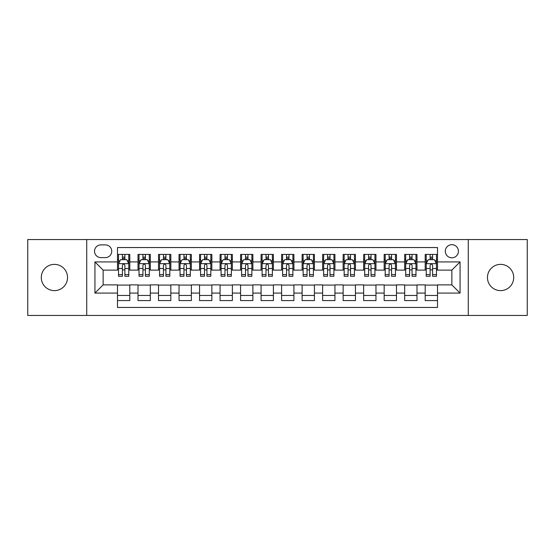 <?xml version="1.0" encoding="UTF-8"?>
<svg xmlns="http://www.w3.org/2000/svg" width="555" height="555" viewBox="0 0 555 555"><rect width="100%" height="100%" fill="white"/><g stroke="black" fill="none" stroke-linecap="round" stroke-linejoin="round"><path stroke-width="0.83" d="M500.582 264.374A13.126 13.126 0 0 0 487.456 277.5A13.126 13.126 0 0 0 500.582 290.626A13.126 13.126 0 0 0 513.708 277.5A13.126 13.126 0 0 0 500.582 264.374M54.418 264.374A13.126 13.126 0 0 0 41.292 277.5A13.126 13.126 0 0 0 54.418 290.626A13.126 13.126 0 0 0 67.543 277.5A13.126 13.126 0 0 0 54.418 264.374M451.86 244.679A6.563 6.563 0 0 0 445.297 251.242A6.563 6.563 0 0 0 451.86 257.804A6.563 6.563 0 0 0 458.43 251.242A6.563 6.563 0 0 0 451.86 244.679M468.274 315.448L527.25 315.448L527.25 239.552L468.274 239.552L468.274 315.448L86.726 315.448L86.726 239.552L27.75 239.552L27.75 315.448L86.726 315.448M437.506 254.426L425.199 254.426L425.199 261.911L416.992 261.911L416.992 270.118L425.199 270.118L425.199 261.911M416.992 261.911L416.992 254.426L404.685 254.426L404.685 261.911L396.478 261.911L396.478 270.118L404.685 270.118L404.685 261.911M396.478 261.911L396.478 254.426L384.171 254.426L384.171 261.911L375.964 261.911L375.964 270.118L384.171 270.118L384.171 261.911M375.964 261.911L375.964 254.426L363.657 254.426L363.657 261.911L355.45 261.911L355.45 270.118L363.657 270.118L363.657 261.911M355.45 261.911L355.45 254.426L343.143 254.426L343.143 261.911L334.936 261.911L334.936 270.118L343.143 270.118L343.143 261.911M334.936 261.911L334.936 254.426L322.628 254.426L322.628 261.911L314.421 261.911L314.421 270.118L322.628 270.118L322.628 261.911M314.421 261.911L314.421 254.426L302.114 254.426L302.114 261.911L293.914 261.911L293.914 270.118L302.114 270.118L302.114 261.911M293.914 261.911L293.914 254.426L281.6 254.426L281.6 261.911L273.4 261.911L273.4 270.118L281.6 270.118L281.6 261.911M273.4 261.911L273.4 254.426L261.086 254.426L261.086 261.911L252.886 261.911L252.886 270.118L261.086 270.118L261.086 261.911M252.886 261.911L252.886 254.426L240.579 254.426L240.579 261.911L232.372 261.911L232.372 270.118L240.579 270.118L240.579 261.911M232.372 261.911L232.372 254.426L220.064 254.426L220.064 261.911L211.857 261.911L211.857 270.118L220.064 270.118L220.064 261.911M211.857 261.911L211.857 254.426L199.55 254.426L199.55 261.911L191.343 261.911L191.343 270.118L199.55 270.118L199.55 261.911M191.343 261.911L191.343 254.426L179.036 254.426L179.036 261.911L170.829 261.911L170.829 270.118L179.036 270.118L179.036 261.911M170.829 261.911L170.829 254.426L158.522 254.426L158.522 261.911L150.315 261.911L150.315 270.118L158.522 270.118L158.522 261.911M150.315 261.911L150.315 254.426L138.008 254.426L138.008 270.118L129.801 270.118L129.801 254.426L117.494 254.426M117.494 300.574L129.801 300.574L129.801 284.881L138.008 284.881L138.008 300.574L150.315 300.574L150.315 284.881L158.522 284.881L158.522 293.089L150.315 293.089M158.522 293.089L158.522 300.574L170.829 300.574L170.829 284.881L179.036 284.881L179.036 293.089L170.829 293.089M179.036 293.089L179.036 300.574L191.343 300.574L191.343 284.881L199.55 284.881L199.55 293.089L191.343 293.089M199.55 293.089L199.55 300.574L211.857 300.574L211.857 284.881L220.064 284.881L220.064 293.089L211.857 293.089M220.064 293.089L220.064 300.574L232.372 300.574L232.372 284.881L240.579 284.881L240.579 293.089L232.372 293.089M240.579 293.089L240.579 300.574L252.886 300.574L252.886 284.881L261.086 284.881L261.086 293.089L252.886 293.089M261.086 293.089L261.086 300.574L273.4 300.574L273.4 284.881L281.6 284.881L281.6 293.089L273.4 293.089M281.6 293.089L281.6 300.574L293.914 300.574L293.914 284.881L302.114 284.881L302.114 293.089L293.914 293.089M302.114 293.089L302.114 300.574L314.421 300.574L314.421 284.881L322.628 284.881L322.628 293.089L314.421 293.089M322.628 293.089L322.628 300.574L334.936 300.574L334.936 284.881L343.143 284.881L343.143 293.089L334.936 293.089M343.143 293.089L343.143 300.574L355.45 300.574L355.45 284.881L363.657 284.881L363.657 293.089L355.45 293.089M363.657 293.089L363.657 300.574L375.964 300.574L375.964 284.881L384.171 284.881L384.171 293.089L375.964 293.089M384.171 293.089L384.171 300.574L396.478 300.574L396.478 284.881L404.685 284.881L404.685 293.089L396.478 293.089M404.685 293.089L404.685 300.574L416.992 300.574L416.992 284.881L425.199 284.881L425.199 293.089L416.992 293.089M100.878 257.603L105.394 257.603A6.362 6.362 0 0 0 111.749 251.242A6.362 6.362 0 0 0 105.394 244.887L100.878 244.887A6.362 6.362 0 0 0 94.523 251.242A6.362 6.362 0 0 0 100.878 257.603M468.274 239.552L86.726 239.552M437.506 261.911L437.506 247.551L117.494 247.551L117.494 270.118L103.14 270.118L103.14 284.881L117.494 284.881L117.494 307.449L437.506 307.449L437.506 284.881L451.86 284.881L451.86 270.118L437.506 270.118L437.506 261.911L460.067 261.911L460.067 293.089L437.506 293.089M117.494 293.089L94.933 293.089L94.933 261.911L117.494 261.911M425.199 293.089L425.199 300.574L437.506 300.574M117.494 259.553L118.52 259.553M122.419 259.553L124.882 259.553M128.781 259.553L129.801 259.553M117.494 269.91L118.52 269.91M122.419 269.91L124.882 269.91M128.781 269.91L129.801 269.91M117.494 285.09L129.801 285.09M117.494 295.447L129.801 295.447M138.008 269.91L139.034 269.91M142.933 269.91L145.396 269.91M149.295 269.91L150.315 269.91M138.008 259.553L139.034 259.553M142.933 259.553L145.396 259.553M149.295 259.553L150.315 259.553M138.008 285.09L150.315 285.09M138.008 295.447L150.315 295.447M158.522 285.09L170.829 285.09M158.522 295.447L170.829 295.447M158.522 259.553L159.549 259.553M163.447 259.553L165.91 259.553M169.802 259.553L170.829 259.553M158.522 269.91L159.549 269.91M163.447 269.91L165.91 269.91M169.802 269.91L170.829 269.91M179.036 285.09L191.343 285.09M179.036 295.447L191.343 295.447M179.036 259.553L180.063 259.553M183.962 259.553L186.418 259.553M190.316 259.553L191.343 259.553M179.036 269.91L180.063 269.91M183.962 269.91L186.418 269.91M190.316 269.91L191.343 269.91M199.55 285.09L211.857 285.09M199.55 295.447L211.857 295.447M199.55 259.553L200.577 259.553M204.476 259.553L206.932 259.553M210.831 259.553L211.857 259.553M199.55 269.91L200.577 269.91M204.476 269.91L206.932 269.91M210.831 269.91L211.857 269.91M220.064 285.09L232.372 285.09M220.064 295.447L232.372 295.447M220.064 259.553L221.091 259.553M224.983 259.553L227.446 259.553M231.345 259.553L232.372 259.553M220.064 269.91L221.091 269.91M224.983 269.91L227.446 269.91M231.345 269.91L232.372 269.91M240.579 285.09L252.886 285.09M240.579 295.447L252.886 295.447M240.579 259.553L241.598 259.553M245.497 259.553L247.96 259.553M251.859 259.553L252.886 259.553M240.579 269.91L241.598 269.91M245.497 269.91L247.96 269.91M251.859 269.91L252.886 269.91M261.086 285.09L273.4 285.09M261.086 295.447L273.4 295.447M261.086 259.553L262.113 259.553M266.012 259.553L268.474 259.553M272.373 259.553L273.4 259.553M261.086 269.91L262.113 269.91M266.012 269.91L268.474 269.91M272.373 269.91L273.4 269.91M281.6 285.09L293.914 285.09M281.6 295.447L293.914 295.447M281.6 259.553L282.627 259.553M286.526 259.553L288.988 259.553M292.887 259.553L293.914 259.553M281.6 269.91L282.627 269.91M286.526 269.91L288.988 269.91M292.887 269.91L293.914 269.91M302.114 285.09L314.421 285.09M302.114 295.447L314.421 295.447M302.114 259.553L303.141 259.553M307.04 259.553L309.503 259.553M313.402 259.553L314.421 259.553M302.114 269.91L303.141 269.91M307.04 269.91L309.503 269.91M313.402 269.91L314.421 269.91M322.628 285.09L334.936 285.09M322.628 295.447L334.936 295.447M322.628 259.553L323.655 259.553M327.554 259.553L330.017 259.553M333.909 259.553L334.936 259.553M322.628 269.91L323.655 269.91M327.554 269.91L330.017 269.91M333.909 269.91L334.936 269.91M343.143 285.09L355.45 285.09M343.143 295.447L355.45 295.447M343.143 259.553L344.169 259.553M348.068 259.553L350.524 259.553M354.423 259.553L355.45 259.553M343.143 269.91L344.169 269.91M348.068 269.91L350.524 269.91M354.423 269.91L355.45 269.91M363.657 285.09L375.964 285.09M363.657 295.447L375.964 295.447M363.657 259.553L364.684 259.553M368.582 259.553L371.038 259.553M374.937 259.553L375.964 259.553M363.657 269.91L364.684 269.91M368.582 269.91L371.038 269.91M374.937 269.91L375.964 269.91M384.171 285.09L396.478 285.09M384.171 295.447L396.478 295.447M384.171 259.553L385.198 259.553M389.09 259.553L391.552 259.553M395.451 259.553L396.478 259.553M384.171 269.91L385.198 269.91M389.09 269.91L391.552 269.91M395.451 269.91L396.478 269.91M404.685 285.09L416.992 285.09M404.685 295.447L416.992 295.447M404.685 259.553L405.705 259.553M409.604 259.553L412.067 259.553M415.966 259.553L416.992 259.553M404.685 269.91L405.705 269.91M409.604 269.91L412.067 269.91M415.966 269.91L416.992 269.91M425.199 285.09L437.506 285.09M425.199 295.447L437.506 295.447M425.199 259.553L426.219 259.553M430.118 259.553L432.581 259.553M436.48 259.553L437.506 259.553M425.199 269.91L426.219 269.91M430.118 269.91L432.581 269.91M436.48 269.91L437.506 269.91M103.14 270.118L94.933 261.911M103.14 284.881L94.933 293.089M460.067 261.911L451.86 270.118M460.067 293.089L451.86 284.881M124.882 257.09L122.419 257.09M128.781 274.6L124.882 274.6L124.882 276.272L128.781 276.272L128.781 263.757L126.727 259.657L120.574 259.657L118.52 263.757L118.52 276.272L122.419 276.272L122.419 274.6L118.52 274.6M118.52 263.757L118.52 254.426M128.781 263.757L128.781 254.426M122.419 259.657L122.419 254.426M124.882 254.426L124.882 259.657M124.882 274.6L124.882 265.297C124.063 263.715 123.238 263.715 122.419 265.297L122.419 274.6M145.396 257.09L142.933 257.09M149.295 274.6L145.396 274.6L145.396 276.272L149.295 276.272L149.295 263.757L147.242 259.657L141.088 259.657L139.034 263.757L139.034 276.272L142.933 276.272L142.933 274.6L139.034 274.6M139.034 263.757L139.034 254.426M149.295 263.757L149.295 254.426M142.933 259.657L142.933 254.426M145.396 254.426L145.396 259.657M145.396 274.6L145.396 265.297C144.577 263.715 143.752 263.715 142.933 265.297L142.933 274.6M165.91 257.09L163.447 257.09M169.802 274.6L165.91 274.6L165.91 276.272L169.802 276.272L169.802 263.757L167.756 259.657L161.602 259.657L159.549 263.757L159.549 276.272L163.447 276.272L163.447 274.6L159.549 274.6M159.549 263.757L159.549 254.426M169.802 263.757L169.802 254.426M163.447 259.657L163.447 254.426M165.91 254.426L165.91 259.657M165.91 274.6L165.91 265.297C165.085 263.715 164.266 263.715 163.447 265.297L163.447 274.6M186.418 257.09L183.962 257.09M190.316 274.6L186.418 274.6L186.418 276.272L190.316 276.272L190.316 263.757L188.27 259.657L182.116 259.657L180.063 263.757L180.063 276.272L183.962 276.272L183.962 274.6L180.063 274.6M180.063 263.757L180.063 254.426M190.316 263.757L190.316 254.426M183.962 259.657L183.962 254.426M186.418 254.426L186.418 259.657M186.418 274.6L186.418 265.297C185.599 263.715 184.78 263.715 183.962 265.297L183.962 274.6M206.932 257.09L204.476 257.09M210.831 274.6L206.932 274.6L206.932 276.272L210.831 276.272L210.831 263.757L208.777 259.657L202.624 259.657L200.577 263.757L200.577 276.272L204.476 276.272L204.476 274.6L200.577 274.6M200.577 263.757L200.577 254.426M210.831 263.757L210.831 254.426M204.476 259.657L204.476 254.426M206.932 254.426L206.932 259.657M206.932 274.6L206.932 265.297C206.113 263.715 205.294 263.715 204.476 265.297L204.476 274.6M227.446 257.09L224.983 257.09M231.345 274.6L227.446 274.6L227.446 276.272L231.345 276.272L231.345 263.757L229.291 259.657L223.138 259.657L221.091 263.757L221.091 276.272L224.983 276.272L224.983 274.6L221.091 274.6M221.091 263.757L221.091 254.426M231.345 263.757L231.345 254.426M224.983 259.657L224.983 254.426M227.446 254.426L227.446 259.657M227.446 274.6L227.446 265.297C226.627 263.715 225.809 263.715 224.983 265.297L224.983 274.6M247.96 257.09L245.497 257.09M251.859 274.6L247.96 274.6L247.96 276.272L251.859 276.272L251.859 263.757L249.805 259.657L243.652 259.657L241.598 263.757L241.598 276.272L245.497 276.272L245.497 274.6L241.598 274.6M241.598 263.757L241.598 254.426M251.859 263.757L251.859 254.426M245.497 259.657L245.497 254.426M247.96 254.426L247.96 259.657M247.96 274.6L247.96 265.297C247.142 263.715 246.323 263.715 245.497 265.297L245.497 274.6M268.474 257.09L266.012 257.09M272.373 274.6L268.474 274.6L268.474 276.272L272.373 276.272L272.373 263.757L270.32 259.657L264.166 259.657L262.113 263.757L262.113 276.272L266.012 276.272L266.012 274.6L262.113 274.6M262.113 263.757L262.113 254.426M272.373 263.757L272.373 254.426M266.012 259.657L266.012 254.426M268.474 254.426L268.474 259.657M268.474 274.6L268.474 265.297C267.656 263.715 266.837 263.715 266.012 265.297L266.012 274.6M288.988 257.09L286.526 257.09M292.887 274.6L288.988 274.6L288.988 276.272L292.887 276.272L292.887 263.757L290.834 259.657L284.68 259.657L282.627 263.757L282.627 276.272L286.526 276.272L286.526 274.6L282.627 274.6M282.627 263.757L282.627 254.426M292.887 263.757L292.887 254.426M286.526 259.657L286.526 254.426M288.988 254.426L288.988 259.657M288.988 274.6L288.988 265.297C288.17 263.715 287.344 263.715 286.526 265.297L286.526 274.6M309.503 257.09L307.04 257.09M313.402 274.6L309.503 274.6L309.503 276.272L313.402 276.272L313.402 263.757L311.348 259.657L305.195 259.657L303.141 263.757L303.141 276.272L307.04 276.272L307.04 274.6L303.141 274.6M303.141 263.757L303.141 254.426M313.402 263.757L313.402 254.426M307.04 259.657L307.04 254.426M309.503 254.426L309.503 259.657M309.503 274.6L309.503 265.297C308.684 263.715 307.858 263.715 307.04 265.297L307.04 274.6M330.017 257.09L327.554 257.09M333.909 274.6L330.017 274.6L330.017 276.272L333.909 276.272L333.909 263.757L331.862 259.657L325.709 259.657L323.655 263.757L323.655 276.272L327.554 276.272L327.554 274.6L323.655 274.6M323.655 263.757L323.655 254.426M333.909 263.757L333.909 254.426M327.554 259.657L327.554 254.426M330.017 254.426L330.017 259.657M330.017 274.6L330.017 265.297C329.191 263.715 328.373 263.715 327.554 265.297L327.554 274.6M350.524 257.09L348.068 257.09M354.423 274.6L350.524 274.6L350.524 276.272L354.423 276.272L354.423 263.757L352.376 259.657L346.223 259.657L344.169 263.757L344.169 276.272L348.068 276.272L348.068 274.6L344.169 274.6M344.169 263.757L344.169 254.426M354.423 263.757L354.423 254.426M348.068 259.657L348.068 254.426M350.524 254.426L350.524 259.657M350.524 274.6L350.524 265.297C349.705 263.715 348.887 263.715 348.068 265.297L348.068 274.6M371.038 257.09L368.582 257.09M374.937 274.6L371.038 274.6L371.038 276.272L374.937 276.272L374.937 263.757L372.884 259.657L366.73 259.657L364.684 263.757L364.684 276.272L368.582 276.272L368.582 274.6L364.684 274.6M364.684 263.757L364.684 254.426M374.937 263.757L374.937 254.426M368.582 259.657L368.582 254.426M371.038 254.426L371.038 259.657M371.038 274.6L371.038 265.297C370.22 263.715 369.401 263.715 368.582 265.297L368.582 274.6M391.552 257.09L389.09 257.09M395.451 274.6L391.552 274.6L391.552 276.272L395.451 276.272L395.451 263.757L393.398 259.657L387.244 259.657L385.198 263.757L385.198 276.272L389.09 276.272L389.09 274.6L385.198 274.6M385.198 263.757L385.198 254.426M395.451 263.757L395.451 254.426M389.09 259.657L389.09 254.426M391.552 254.426L391.552 259.657M391.552 274.6L391.552 265.297C390.734 263.715 389.915 263.715 389.09 265.297L389.09 274.6M412.067 257.09L409.604 257.09M415.966 274.6L412.067 274.6L412.067 276.272L415.966 276.272L415.966 263.757L413.912 259.657L407.758 259.657L405.705 263.757L405.705 276.272L409.604 276.272L409.604 274.6L405.705 274.6M405.705 263.757L405.705 254.426M415.966 263.757L415.966 254.426M409.604 259.657L409.604 254.426M412.067 254.426L412.067 259.657M412.067 274.6L412.067 265.297C411.248 263.715 410.429 263.715 409.604 265.297L409.604 274.6M432.581 257.09L430.118 257.09M436.48 274.6L432.581 274.6L432.581 276.272L436.48 276.272L436.48 263.757L434.426 259.657L428.273 259.657L426.219 263.757L426.219 276.272L430.118 276.272L430.118 274.6L426.219 274.6M426.219 263.757L426.219 254.426M436.48 263.757L436.48 254.426M430.118 259.657L430.118 254.426M432.581 254.426L432.581 259.657M432.581 274.6L432.581 265.297C431.762 263.715 430.944 263.715 430.118 265.297L430.118 274.6M138.008 293.089L129.801 293.089M138.008 261.911L129.801 261.911M128.725 263.653L118.576 263.653M118.52 260.781L120.012 260.781M127.289 260.781L128.781 260.781M122.419 268.509L118.52 268.509M128.781 268.509L124.882 268.509M124.882 258.394L122.419 258.394M149.239 263.653L139.083 263.653M139.034 260.781L140.519 260.781M147.803 260.781L149.295 260.781M142.933 268.509L139.034 268.509M149.295 268.509L145.396 268.509M145.396 258.394L142.933 258.394M169.754 263.653L159.597 263.653M159.549 260.781L161.033 260.781M168.318 260.781L169.802 260.781M163.447 268.509L159.549 268.509M169.802 268.509L165.91 268.509M165.91 258.394L163.447 258.394M190.268 263.653L180.111 263.653M180.063 260.781L181.547 260.781M188.832 260.781L190.316 260.781M183.962 268.509L180.063 268.509M190.316 268.509L186.418 268.509M186.418 258.394L183.962 258.394M210.782 263.653L200.626 263.653M200.577 260.781L202.062 260.781M209.346 260.781L210.831 260.781M204.476 268.509L200.577 268.509M210.831 268.509L206.932 268.509M206.932 258.394L204.476 258.394M231.296 263.653L221.14 263.653M221.091 260.781L222.576 260.781M229.86 260.781L231.345 260.781M224.983 268.509L221.091 268.509M231.345 268.509L227.446 268.509M227.446 258.394L224.983 258.394M251.81 263.653L241.654 263.653M241.598 260.781L243.09 260.781M250.374 260.781L251.859 260.781M245.497 268.509L241.598 268.509M251.859 268.509L247.96 268.509M247.96 258.394L245.497 258.394M272.318 263.653L262.168 263.653M262.113 260.781L263.604 260.781M270.882 260.781L272.373 260.781M266.012 268.509L262.113 268.509M272.373 268.509L268.474 268.509M268.474 258.394L266.012 258.394M292.832 263.653L282.682 263.653M282.627 260.781L284.118 260.781M291.396 260.781L292.887 260.781M286.526 268.509L282.627 268.509M292.887 268.509L288.988 268.509M288.988 258.394L286.526 258.394M313.346 263.653L303.19 263.653M303.141 260.781L304.626 260.781M311.91 260.781L313.402 260.781M307.04 268.509L303.141 268.509M313.402 268.509L309.503 268.509M309.503 258.394L307.04 258.394M333.86 263.653L323.704 263.653M323.655 260.781L325.14 260.781M332.424 260.781L333.909 260.781M327.554 268.509L323.655 268.509M333.909 268.509L330.017 268.509M330.017 258.394L327.554 258.394M354.374 263.653L344.218 263.653M344.169 260.781L345.654 260.781M352.938 260.781L354.423 260.781M348.068 268.509L344.169 268.509M354.423 268.509L350.524 268.509M350.524 258.394L348.068 258.394M374.889 263.653L364.732 263.653M364.684 260.781L366.168 260.781M373.453 260.781L374.937 260.781M368.582 268.509L364.684 268.509M374.937 268.509L371.038 268.509M371.038 258.394L368.582 258.394M395.403 263.653L385.246 263.653M385.198 260.781L386.682 260.781M393.967 260.781L395.451 260.781M389.09 268.509L385.198 268.509M395.451 268.509L391.552 268.509M391.552 258.394L389.09 258.394M415.917 263.653L405.76 263.653M405.705 260.781L407.197 260.781M414.481 260.781L415.966 260.781M409.604 268.509L405.705 268.509M415.966 268.509L412.067 268.509M412.067 258.394L409.604 258.394M436.424 263.653L426.275 263.653M426.219 260.781L427.711 260.781M434.988 260.781L436.48 260.781M430.118 268.509L426.219 268.509M436.48 268.509L432.581 268.509M432.581 258.394L430.118 258.394"/></g></svg>
